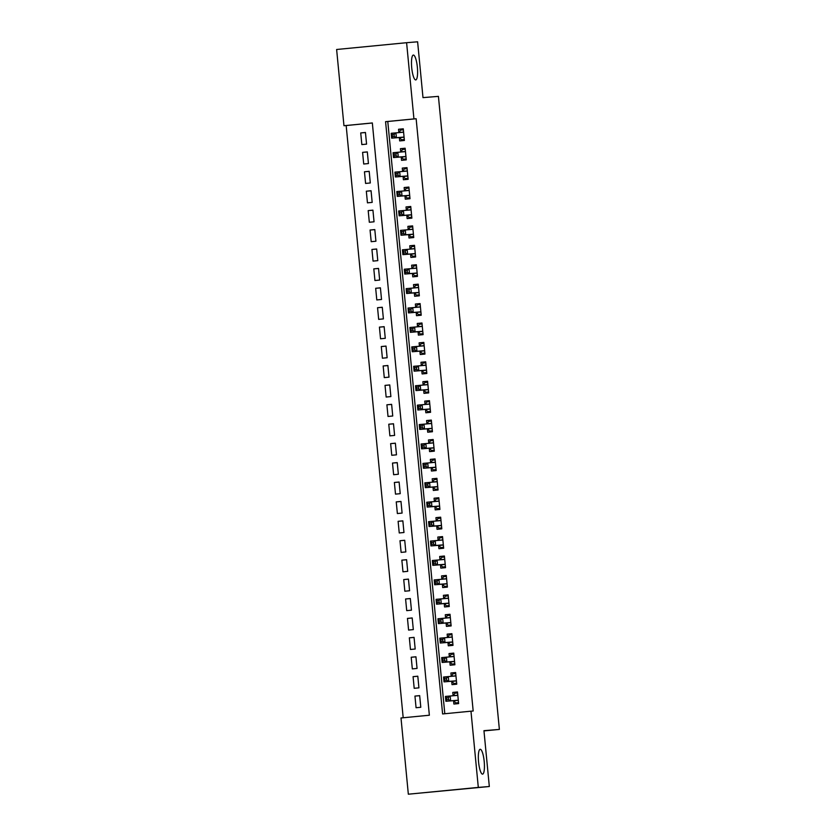 <?xml version="1.0" encoding="UTF-8"?>
<svg xmlns="http://www.w3.org/2000/svg" width="836" height="836" viewBox="0 0 836 836"><rect width="100%" height="100%" fill="white"/><g stroke="black" fill="none" stroke-linecap="round" stroke-linejoin="round"><path stroke-width="1.25" d="M415.732 79.922A12.488 2.832 -95.5 0 1 411.72 67.747A12.488 2.832 -95.5 0 1 413.329 55.072A12.488 2.832 -95.5 0 1 413.339 55.061A12.488 2.832 -95.5 0 1 417.363 67.246A12.488 2.832 -95.5 0 1 415.743 79.922A12.488 2.832 -95.5 0 1 415.732 79.922M482.581 774.136A12.488 2.832 -95.5 0 1 478.568 761.962A12.488 2.832 -95.5 0 1 480.177 749.286A12.488 2.832 -95.5 0 1 480.188 749.286A12.488 2.832 -95.5 0 1 484.201 761.46A12.488 2.832 -95.5 0 1 482.591 774.136A12.488 2.832 -95.5 0 1 482.581 774.136M406.599 42.699L417.613 41.8L422.995 97.624L438.419 96.37L499.374 729.42L483.95 730.674L489.321 786.509L408.334 794.2L400.998 717.978L429.359 715.229L372.333 122.955L343.962 125.713L336.626 49.491L406.599 42.699L413.935 118.921L385.574 121.669L442.599 713.944L470.971 711.185L478.307 787.407L408.334 794.2M372.333 122.986L346.167 125.536L403.192 717.769M346.167 125.536L343.962 125.713M399.336 137.522L399.671 140.918L404.394 140.458L403.276 128.807L398.542 129.267L398.866 132.59M401.207 156.938L401.531 160.334L406.265 159.875L405.146 148.223L400.413 148.683L400.737 152.006M403.077 176.354L403.401 179.75L408.135 179.291L407.007 167.649L402.283 168.099L402.607 171.432M404.948 195.77L405.272 199.177L410.006 198.717L408.877 187.065L404.154 187.525L404.478 190.848M406.818 215.197L407.142 218.593L411.876 218.133L410.748 206.482L406.024 206.941L406.348 210.264M408.689 234.613L409.013 238.009L413.747 237.549L412.618 225.898L407.895 226.357L408.208 229.681M410.56 254.029L410.884 257.425L415.617 256.965L414.489 245.324L409.765 245.774L410.079 249.107M412.43 273.445L412.754 276.852L417.477 276.392L416.359 264.74L411.636 265.2L411.949 268.523M414.301 292.872L414.625 296.268L419.348 295.808L418.23 284.156L413.506 284.616L413.82 287.939M416.171 312.288L416.495 315.684L421.219 315.224L420.1 303.572L415.377 304.032L415.691 307.355M418.042 331.704L418.366 335.1L423.089 334.64L421.971 322.999L417.237 323.448L417.561 326.782M419.902 351.12L420.236 354.527L424.96 354.067L423.842 342.415L419.108 342.875L419.432 346.198M421.772 370.547L422.107 373.943L426.83 373.483L425.712 361.831L420.978 362.291L421.302 365.614M423.643 389.963L423.977 393.359L428.701 392.899L427.583 381.247L422.849 381.707L423.173 385.03M425.514 409.379L425.848 412.775L430.571 412.315L429.453 400.674L424.719 401.123L425.043 404.457M427.384 428.795L427.708 432.202L432.442 431.742L431.324 420.09L426.59 420.55L426.914 423.873M429.255 448.221L429.579 451.618L434.312 451.158L433.184 439.506L428.46 439.966L428.784 443.289M431.125 467.637L431.449 471.034L436.183 470.574L435.054 458.922L430.331 459.382L430.655 462.705M432.996 487.054L433.32 490.45L438.054 489.99L436.925 478.349L432.202 478.798L432.525 482.132M434.866 506.47L435.19 509.876L439.924 509.417L438.795 497.765L434.072 498.225L434.386 501.548M436.737 525.896L437.061 529.293L441.795 528.833L440.666 517.181L435.943 517.641L436.256 520.964M438.607 545.312L438.931 548.709L443.655 548.249L442.537 536.597L437.813 537.057L438.127 540.38M440.478 564.728L440.802 568.125L445.525 567.665L444.407 556.024L439.684 556.473L439.997 559.807M442.349 584.145L442.672 587.551L447.396 587.091L446.278 575.44L441.554 575.899L441.868 579.223M444.219 603.571L444.543 606.967L449.266 606.508L448.148 594.856L443.414 595.316L443.738 598.639M446.079 622.987L446.414 626.383L451.137 625.924L450.019 614.272L445.285 614.732L445.609 618.055M447.95 642.403L448.284 645.8L453.007 645.34L451.889 633.698L447.155 634.148L447.479 637.481M449.82 661.819L450.155 665.226L454.878 664.766L453.76 653.115L449.026 653.574L449.35 656.897M451.691 681.246L452.025 684.642L456.749 684.182L455.63 672.531L450.897 672.99L451.221 676.314M419.682 695.698L414.949 696.085L416.067 707.737L420.79 707.277L419.672 695.625L414.949 696.085M417.812 676.272L413.078 676.658L414.196 688.31L418.92 687.85L417.801 676.199L413.078 676.658M415.941 656.856L411.207 657.242L412.326 668.894L417.06 668.434L415.931 656.782L411.207 657.242M414.071 637.44L409.337 637.826L410.455 649.478L415.189 649.018L414.06 637.366L409.337 637.826M412.2 618.023L407.466 618.41L408.585 630.062L413.318 629.602L412.19 617.95L407.466 618.41M410.33 598.597L405.596 598.984L406.714 610.635L411.448 610.175L410.319 598.524L405.596 598.984M408.459 579.181L403.725 579.567L404.843 591.219L409.577 590.759L408.449 579.108L403.725 579.567M406.589 559.765L401.855 560.151L402.973 571.803L407.707 571.343L406.589 559.692L401.855 560.151M404.718 540.349L399.984 540.735L401.113 552.387L405.836 551.927L404.718 540.275L399.984 540.735M402.847 520.922L398.114 521.309L399.242 532.96L403.966 532.501L402.847 520.849L398.114 521.309M400.977 501.506L396.243 501.893L397.372 513.544L402.095 513.085L400.977 501.433L396.243 501.893M399.106 482.09L394.373 482.476L395.501 494.128L400.225 493.668L399.106 482.017L394.373 482.476M397.246 462.674L392.502 463.06L393.631 474.712L398.354 474.252L397.236 462.601L392.502 463.06M395.376 443.247L390.642 443.634L391.76 455.286L396.483 454.826L395.365 443.174L390.642 443.634M393.505 423.831L388.771 424.218L389.889 435.87L394.613 435.41L393.495 423.758L388.771 424.218M391.635 404.415L386.901 404.802L388.019 416.453L392.742 415.994L391.624 404.342L386.901 404.802M389.764 384.999L385.03 385.386L386.148 397.037L390.882 396.577L389.754 384.926L385.03 385.386M387.894 365.572L383.16 365.959L384.278 377.611L389.012 377.151L387.883 365.499L383.16 365.959M386.023 346.156L381.289 346.543L382.407 358.195L387.141 357.735L386.013 346.083L381.289 346.543M384.152 326.74L379.419 327.127L380.537 338.779L385.271 338.319L384.142 326.667L379.419 327.127M382.282 307.324L377.548 307.711L378.666 319.362L383.4 318.903L382.271 307.251L377.548 307.711M380.411 287.897L375.677 288.284L376.796 299.936L381.529 299.476L380.411 287.824L375.677 288.284M378.541 268.481L373.807 268.868L374.936 280.52L379.659 280.06L378.541 268.408L373.807 268.868M376.67 249.065L371.936 249.452L373.065 261.104L377.788 260.644L376.67 248.992L371.936 249.452M374.8 229.649L370.066 230.036L371.194 241.688L375.918 241.228L374.8 229.576L370.066 230.036M372.929 210.223L368.195 210.609L369.324 222.261L374.047 221.801L372.929 210.149L368.195 210.609M371.069 190.807L366.325 191.193L367.453 202.845L372.177 202.385L371.059 190.733L366.325 191.193M369.198 171.39L364.465 171.777L365.583 183.429L370.306 182.969L369.188 171.317L364.465 171.777M367.328 151.974L362.594 152.361L363.712 164.013L368.436 163.553L367.317 151.901L362.594 152.361M366.565 144.126L365.447 132.475L360.724 132.934L361.842 144.586L366.565 144.126M470.971 711.185L473.176 711.008L416.14 118.733L387.779 121.492L444.804 713.725M453.561 700.662L453.885 704.058L458.619 703.598L457.501 691.947L452.767 692.407L453.091 695.73M483.971 730.915L499.374 729.42M489.321 786.509L478.307 787.407M416.14 118.733L413.935 118.921M387.779 121.492L385.574 121.669M457.501 692.02L452.767 692.407M365.457 132.548L360.724 132.934M455.63 672.604L450.897 672.99M453.76 653.188L449.026 653.574M451.889 633.772L447.155 634.148M450.029 614.345L445.285 614.732M448.159 594.929L443.414 595.316M446.288 575.513L441.554 575.899M444.418 556.097L439.684 556.473M442.547 536.67L437.813 537.057M440.676 517.254L435.943 517.641M438.806 497.838L434.072 498.225M436.935 478.422L432.202 478.798M435.065 458.995L430.331 459.382M433.194 439.579L428.46 439.966M431.324 420.163L426.59 420.55M429.453 400.747L424.719 401.123M427.583 381.32L422.849 381.707M425.712 361.904L420.978 362.291M423.852 342.488L419.108 342.875M421.981 323.072L417.237 323.448M420.111 303.646L415.377 304.032M418.24 284.23L413.506 284.616M416.37 264.813L411.636 265.2M414.499 245.397L409.765 245.774M412.629 225.971L407.895 226.357M410.758 206.555L406.024 206.941M408.888 187.139L404.154 187.525M407.017 167.722L402.283 168.099M405.146 148.296L400.413 148.683M403.276 128.88L398.542 129.267M458.536 702.7L455.599 702.94L458.525 702.658M453.561 695.698L454.669 693.232L457.595 692.95M455.599 702.94L453.917 700.631L445.891 701.289L445.431 696.43L457.825 695.343M448.305 697.611L450.155 695.97L450.625 700.829L445.891 701.289L446.602 699.742L448.493 699.554L448.305 697.611L446.414 697.799L446.602 699.742M453.917 700.631L458.295 700.213L450.625 700.829L448.493 699.554M445.431 696.43L446.414 697.799M456.665 683.284L453.739 683.524L456.655 683.242M451.691 676.272L452.798 673.816L455.724 673.534M453.739 683.524L452.046 681.215L444.02 681.873L443.561 677.014L455.954 675.927M446.434 678.195L448.284 676.554L448.754 681.413L444.02 681.873L444.731 680.316L446.623 680.138L446.434 678.195L444.543 678.383L444.731 680.316M452.046 681.215L456.425 680.786L448.754 681.413L446.623 680.138M443.561 677.014L444.543 678.383M454.794 663.868L451.868 664.108L454.784 663.815M449.82 656.856L450.928 654.4L453.854 654.107M451.868 664.108L450.176 661.798L442.15 662.446L441.69 657.598L454.084 656.511M444.564 658.778L446.414 657.138L446.884 661.987L442.15 662.446L442.861 660.9L444.752 660.722L444.564 658.778L442.672 658.956L442.861 660.9M450.176 661.798L454.554 661.37L446.884 661.987L444.752 660.722M441.69 657.598L442.672 658.956M452.924 644.452L449.998 644.681L452.913 644.399M447.95 637.44L449.057 634.973L451.983 634.691M449.998 644.681L448.305 642.372L440.279 643.03L439.82 638.182L452.213 637.095M442.693 639.362L444.543 637.722L445.013 642.57L440.279 643.03L440.99 641.484L442.881 641.296L442.693 639.362L440.802 639.54L440.99 641.484M448.305 642.372L452.684 641.954L445.013 642.57L442.881 641.296M439.82 638.182L440.802 639.54M451.053 625.025L448.127 625.265L451.053 624.983M446.079 618.023L447.187 615.557L450.113 615.275M448.127 625.265L446.434 622.956L438.419 623.614L437.949 618.755L450.343 617.668M440.823 619.936L442.672 618.295L443.143 623.154L438.419 623.614L439.119 622.068L441.011 621.88L440.823 619.936L438.931 620.124L439.119 622.068M450.813 622.527L443.143 623.154L441.011 621.88M437.949 618.755L438.931 620.124M449.183 605.609L446.257 605.849L449.183 605.567M444.209 598.597L445.316 596.141L448.242 595.859M446.257 605.849L444.564 603.54L436.549 604.198L436.078 599.339L448.472 598.252M438.952 600.52L440.802 598.879L441.272 603.738L436.549 604.198L437.249 602.641L439.14 602.463L438.952 600.52L437.061 600.708L437.249 602.641M444.564 603.54L448.942 603.111L441.272 603.738L439.14 602.463M436.078 599.339L437.061 600.708M447.312 586.193L444.386 586.433L447.312 586.14M442.338 579.181L443.446 576.725L446.372 576.432M444.386 586.433L442.693 584.124L434.678 584.772L434.208 579.923L446.602 578.836M437.082 581.104L438.931 579.463L439.402 584.312L434.678 584.772L435.378 583.225L437.27 583.047L437.082 581.104L435.19 581.281L435.378 583.225M442.693 584.124L447.072 583.695L439.402 584.312L437.27 583.047M434.208 579.923L435.19 581.281M445.442 566.777L442.516 567.007L445.442 566.724M440.467 559.765L441.575 557.298L444.501 557.016M442.516 567.007L440.823 564.697L432.808 565.355L432.337 560.507L444.731 559.42M435.211 561.688L437.061 560.047L437.531 564.896L432.808 565.355L433.508 563.809L435.399 563.621L435.211 561.688L433.32 561.865L433.508 563.809M445.201 564.269L437.531 564.896L435.399 563.621M432.337 560.507L433.32 561.865M443.571 547.35L440.645 547.59L443.571 547.308M438.607 540.349L439.715 537.882L442.631 537.6M440.645 547.59L438.952 545.281L430.937 545.939L430.467 541.08L442.861 539.993M433.341 542.261L435.201 540.62L435.66 545.48L430.937 545.939L431.637 544.393L433.529 544.205L433.341 542.261L431.449 542.449L431.637 544.393M438.952 545.281L443.331 544.863L435.66 545.48L433.529 544.205M430.467 541.08L431.449 542.449M441.701 527.934L438.775 528.174L441.701 527.892M436.737 520.922L437.845 518.466L440.76 518.184M438.775 528.174L437.092 525.865L429.067 526.523L428.596 521.664L441 520.577M431.47 522.845L433.33 521.204L433.79 526.063L429.067 526.523L429.767 524.966L431.658 524.789L431.47 522.845L429.589 523.033L429.767 524.966M437.092 525.865L441.46 525.436L433.79 526.063L431.658 524.789M428.596 521.664L429.589 523.033M439.83 508.518L436.904 508.758L439.83 508.466M434.866 501.506L435.974 499.05L438.89 498.758M436.904 508.758L435.222 506.449L427.196 507.097L426.726 502.248L439.13 501.161M429.61 503.429L431.46 501.788L431.919 506.637L427.196 507.097L427.896 505.55L429.788 505.372L429.61 503.429L427.719 503.606L427.896 505.55M435.222 506.449L439.59 506.02L431.919 506.637L429.788 505.372M426.726 502.248L427.719 503.606M437.959 489.102L435.034 489.332L437.959 489.05M432.996 482.09L434.103 479.624L437.029 479.341M435.034 489.332L433.351 487.022L425.325 487.681L424.855 482.832L437.259 481.745M427.739 484.013L429.589 482.372L430.049 487.221L425.325 487.681L426.036 486.134L427.927 485.946L427.739 484.013L425.848 484.19L426.036 486.134M433.351 487.022L437.719 486.604L430.049 487.221L427.927 485.946M424.855 482.832L425.848 484.19M436.089 469.675L433.163 469.916L436.089 469.633M431.125 462.674L432.233 460.208L435.159 459.925M433.163 469.916L431.48 467.606L423.455 468.264L422.985 463.405L435.389 462.318M425.869 464.586L427.719 462.945L428.189 467.805L423.455 468.264L424.165 466.718L426.057 466.53L425.869 464.586L423.977 464.774L424.165 466.718M431.48 467.606L435.859 467.188L428.189 467.805L426.057 466.53M422.985 463.405L423.977 464.774M434.229 450.259L431.292 450.5L434.218 450.217M429.255 443.247L430.362 440.791L433.288 440.509M431.292 450.5L429.61 448.19L421.584 448.848L421.114 443.989L433.518 442.902M423.998 445.17L425.848 443.529L426.318 448.389L421.584 448.848L422.295 447.291L424.186 447.114L423.998 445.17L422.107 445.358L422.295 447.291M429.61 448.19L433.988 447.762L426.318 448.389L424.186 447.114M421.114 443.989L422.107 445.358M432.358 430.843L429.422 431.083L432.348 430.791M427.384 423.831L428.492 421.375L431.418 421.083M429.422 431.083L427.739 428.774L419.714 429.422L419.254 424.573L431.648 423.486M422.128 425.754L423.977 424.113L424.448 428.962L419.714 429.422L420.424 427.875L422.316 427.698L422.128 425.754L420.236 425.932L420.424 427.875M427.739 428.774L432.118 428.345L424.448 428.962L422.316 427.698M419.254 424.573L420.236 425.932M430.488 411.427L427.562 411.657L430.477 411.375M425.514 404.415L426.621 401.949L429.547 401.667M427.562 411.657L425.869 409.347L417.843 410.006L417.383 405.157L429.777 404.07M420.257 406.338L422.107 404.697L422.577 409.546L417.843 410.006L418.554 408.459L420.445 408.271L420.257 406.338L418.366 406.515L418.554 408.459M425.869 409.347L430.247 408.929L422.577 409.546L420.445 408.271M417.383 405.157L418.366 406.515M425.691 392.241L428.607 391.959L425.691 392.241L423.998 389.931L415.973 390.59L415.513 385.73L427.907 384.644M423.643 384.999L424.751 382.533L427.677 382.251M418.387 386.911L420.236 385.271L420.707 390.13L415.973 390.59L416.683 389.043L418.575 388.855L418.387 386.911L416.495 387.099L416.683 389.043M423.998 389.931L428.377 389.513L420.707 390.13L418.575 388.855M415.513 385.73L416.495 387.099M426.747 372.584L423.821 372.825L426.736 372.542M421.772 365.572L422.88 363.117L425.806 362.834M423.821 372.825L422.128 370.515L414.102 371.174L413.642 366.314L426.036 365.227M416.516 367.495L418.366 365.854L418.836 370.714L414.102 371.174L414.813 369.616L416.704 369.439L416.516 367.495L414.625 367.683L414.813 369.616M422.128 370.515L426.506 370.087L418.836 370.714L416.704 369.439M413.642 366.314L414.625 367.683M424.876 353.168L421.95 353.409L424.866 353.116M419.902 346.156L421.01 343.7L423.936 343.408M421.95 353.409L420.257 351.099L412.242 351.747L411.772 346.898L424.165 345.811M414.646 348.079L416.495 346.438L416.965 351.287L412.242 351.747L412.942 350.2L414.834 350.023L414.646 348.079L412.754 348.257L412.942 350.2M420.257 351.099L424.636 350.671L416.965 351.287L414.834 350.023M411.772 346.898L412.754 348.257M423.006 333.752L420.08 333.982L423.006 333.7M418.031 326.74L419.139 324.274L422.065 323.992M420.08 333.982L418.387 331.673L410.371 332.331L409.901 327.482L422.295 326.395M412.775 328.663L414.625 327.022L415.095 331.871L410.371 332.331L411.072 330.784L412.963 330.596L412.775 328.663L410.884 328.841L411.072 330.784M418.387 331.673L422.765 331.255L415.095 331.871L412.963 330.596M409.901 327.482L410.884 328.841M421.135 314.326L418.209 314.566L421.135 314.284M416.161 307.324L417.268 304.858L420.195 304.576M418.209 314.566L416.516 312.256L408.501 312.915L408.031 308.056L420.424 306.969M410.904 309.236L412.754 307.596L413.224 312.455L408.501 312.915L409.201 311.368L411.093 311.18L410.904 309.236L409.013 309.425L409.201 311.368M416.516 312.256L420.895 311.838L413.224 312.455L411.093 311.18M408.031 308.056L409.013 309.425M419.264 294.909L416.338 295.15L419.264 294.868M414.29 287.897L415.398 285.442L418.324 285.16M416.338 295.15L414.646 292.84L406.63 293.499L406.16 288.639L418.554 287.553M409.034 289.82L410.884 288.18L411.354 293.039L406.63 293.499L407.331 291.942L409.222 291.764L409.034 289.82L407.142 290.008L407.331 291.942M414.646 292.84L419.024 292.412L411.354 293.039L409.222 291.764M406.16 288.639L407.142 290.008M417.394 275.493L414.468 275.734L417.394 275.441M412.43 268.481L413.538 266.026L416.453 265.733M414.468 275.734L412.775 273.424L404.76 274.072L404.29 269.223L416.683 268.137M407.163 270.404L409.023 268.764L409.483 273.612L404.76 274.072L405.46 272.526L407.351 272.348L407.163 270.404L405.272 270.582L405.46 272.526M412.775 273.424L417.154 272.996L409.483 273.612L407.351 272.348M404.29 269.223L405.272 270.582M415.523 256.077L412.597 256.307L415.523 256.025M410.56 249.065L411.667 246.599L414.583 246.317M412.597 256.307L410.915 253.998L402.889 254.656L402.419 249.807L414.813 248.72M405.293 250.988L407.153 249.347L407.613 254.196L402.889 254.656L403.589 253.109L405.481 252.921L405.293 250.988L403.401 251.166L403.589 253.109M410.915 253.998L415.283 253.58L407.613 254.196L405.481 252.921M402.419 249.807L403.401 251.166M413.653 236.651L410.727 236.891L413.653 236.609M408.689 229.649L409.797 227.183L412.712 226.901M410.727 236.891L409.044 234.582L401.019 235.24L400.548 230.381L412.953 229.294M403.433 231.562L405.282 229.921L405.742 234.78L401.019 235.24L401.719 233.693L403.61 233.505L403.433 231.562L401.541 231.75L401.719 233.693M413.412 234.153L405.742 234.78L403.61 233.505M400.548 230.381L401.541 231.75M411.782 217.235L408.856 217.475L411.782 217.193M406.818 210.223L407.926 207.767L410.852 207.485M408.856 217.475L407.174 215.165L399.148 215.824L398.678 210.965L411.082 209.878M401.562 212.145L403.412 210.505L403.872 215.364L399.148 215.824L399.859 214.277L401.75 214.089L401.562 212.145L399.671 212.334L399.859 214.277M407.174 215.165L411.542 214.737L403.872 215.364L401.75 214.089M398.678 210.965L399.671 212.334M409.912 197.819L406.986 198.059L409.912 197.766M404.948 190.807L406.056 188.351L408.982 188.058M406.986 198.059L405.303 195.749L397.278 196.397L396.807 191.548L409.212 190.462M399.692 192.729L401.541 191.089L402.011 195.938L397.278 196.397L397.988 194.851L399.88 194.673L399.692 192.729L397.8 192.907L397.988 194.851M405.303 195.749L409.671 195.321L402.011 195.938L399.88 194.673M396.807 191.548L397.8 192.907M408.052 178.402L405.115 178.632L408.041 178.35M403.077 171.39L404.185 168.924L407.111 168.642M405.115 178.632L403.433 176.323L395.407 176.981L394.937 172.132L407.341 171.046M397.821 173.313L399.671 171.673L400.141 176.521L395.407 176.981L396.118 175.435L398.009 175.246L397.821 173.313L395.93 173.491L396.118 175.435M407.811 175.894L400.141 176.521L398.009 175.246M394.937 172.132L395.93 173.491M406.181 158.976L403.245 159.216L406.171 158.934M401.207 151.974L402.315 149.508L405.241 149.226M403.245 159.216L401.562 156.907L393.537 157.565L393.077 152.706L405.47 151.619M395.95 153.887L397.8 152.246L398.27 157.105L393.537 157.565L394.247 156.018L396.139 155.83L395.95 153.887L394.059 154.075L394.247 156.018M401.562 156.907L405.941 156.489L398.27 157.105L396.139 155.83M393.077 152.706L394.059 154.075M404.31 139.56L401.385 139.8L404.3 139.518M399.336 132.548L400.444 130.092L403.37 129.81M401.385 139.8L399.692 137.491L391.666 138.149L391.206 133.29L403.6 132.203M394.08 134.471L395.93 132.83L396.4 137.689L391.666 138.149L392.377 136.602L394.268 136.414L394.08 134.471L392.188 134.659L392.377 136.602M399.692 137.491L404.07 137.062L396.4 137.689L394.268 136.414M391.206 133.29L392.188 134.659M458.306 700.349L454.094 700.756M457.815 695.218L453.603 695.625M456.435 680.932L452.224 681.34M455.944 675.802L451.733 676.209M454.565 661.516L450.353 661.924M454.073 656.375L449.862 656.782M452.694 642.09L448.483 642.508M452.203 636.959L447.991 637.366M450.823 622.674L446.612 623.081M450.813 622.538L446.434 622.956M450.332 617.543L446.121 617.95M448.953 603.258L444.742 603.665M448.462 598.127L444.25 598.534M447.082 583.841L442.871 584.249M446.591 578.7L442.38 579.108M445.212 564.415L441 564.833M445.201 564.279L440.823 564.697M444.721 559.284L440.509 559.692M443.352 544.999L439.14 545.406M442.85 539.868L438.639 540.275M441.481 525.583L437.27 525.99M440.98 520.452L436.768 520.859M439.611 506.167L435.399 506.574M439.109 501.025L434.898 501.433M437.74 486.74L433.529 487.158M437.238 481.609L433.027 482.017M435.87 467.324L431.658 467.732M435.368 462.193L431.157 462.601M433.999 447.908L429.788 448.315M433.508 442.777L429.296 443.185M432.128 428.492L427.917 428.899M431.637 423.35L427.426 423.758M430.258 409.065L426.046 409.483M429.767 403.934L425.555 404.342M428.387 389.649L424.176 390.057M427.896 384.518L423.685 384.926M426.517 370.233L422.305 370.641M426.026 365.102L421.814 365.51M424.646 350.817L420.435 351.224M424.155 345.676L419.944 346.083M422.776 331.39L418.564 331.808M422.284 326.259L418.073 326.667M420.905 311.974L416.694 312.382M420.414 306.843L416.203 307.251M419.035 292.558L414.823 292.966M418.543 287.427L414.332 287.835M417.174 273.142L412.963 273.55M416.673 268.001L412.461 268.408M415.304 253.716L411.093 254.134M414.802 248.585L410.591 248.992M413.433 234.299L409.222 234.707M413.412 234.164L409.044 234.582M412.932 229.168L408.72 229.576M411.563 214.883L407.351 215.291M411.061 209.752L406.85 210.16M409.692 195.467L405.481 195.875M409.191 190.326L404.979 190.733M407.822 176.041L403.61 176.459M407.811 175.905L403.433 176.323M407.331 170.91L403.119 171.317M405.951 156.625L401.74 157.032M405.46 151.494L401.249 151.901M404.081 137.209L399.869 137.616M403.589 132.078L399.378 132.485"/></g></svg>

